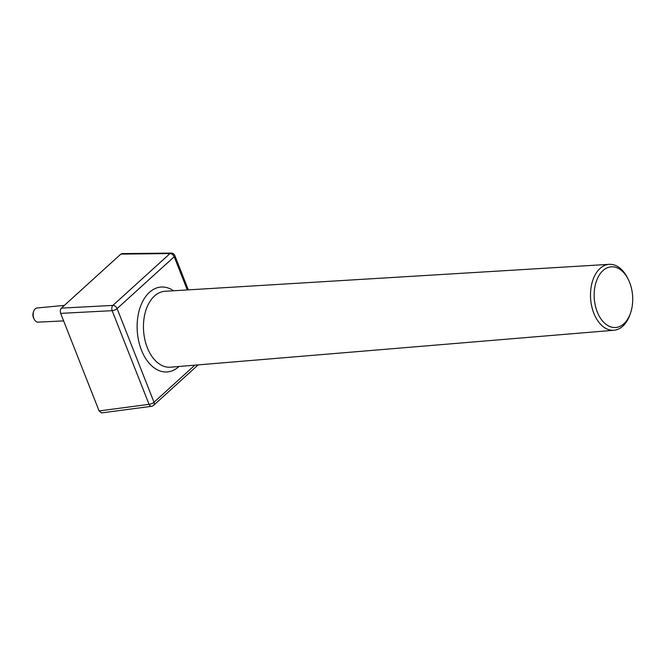 <?xml version="1.0" encoding="UTF-8"?>
<svg xmlns="http://www.w3.org/2000/svg" width="666" height="666" viewBox="0 0 666 666"><rect width="100%" height="100%" fill="white"/><g stroke="black" fill="none" stroke-linecap="round" stroke-linejoin="round"><path stroke-width="1" d="M597.244 311.871A30.411 19.206 85.9 0 0 630.544 312.987A30.411 19.206 85.9 0 0 629.636 282.451A30.411 19.206 85.9 0 0 628.096 279.046A30.411 19.206 85.9 0 0 601.914 271.636A30.411 19.206 85.9 0 0 597.244 311.871M630.544 312.987L630.019 314.502A33.042 20.871 -94.1 0 1 613.96 330.253A33.042 20.871 -94.1 0 1 593.847 313.286A33.042 20.871 -94.1 0 1 609.215 264.335A33.042 20.871 -94.1 0 1 627.372 277.63L628.096 279.046M34.316 319.43L33.733 318.34A5.162 3.263 -94.1 0 1 33.417 317.657A5.162 3.263 -94.1 0 1 33.3 312.362L33.725 311.205A7.101 4.487 85.9 0 0 33.883 318.49A7.101 4.487 85.9 0 0 34.316 319.43A7.101 4.487 85.9 0 0 38.112 322.144L63.62 320.887M64.394 305.386L37.096 307.975A7.101 4.487 85.9 0 0 33.725 311.205M187.279 289.935L174.201 256.743L117.108 308.591L154.004 402.256A3.871 1.332 158.5 0 1 149.051 404.337A3.871 2.398 82.5 0 0 151.515 406.31L101.523 412.912L99.092 410.939L149.051 404.337L112.154 310.672L60.664 313.37L99.092 410.939M120.871 254.096L61.389 308.117L112.887 305.419L169.98 253.571L120.871 254.096L122.02 253.613L171.17 253.088A3.871 2.489 89.4 0 0 169.98 253.571A3.871 2.689 47.8 0 1 174.201 256.743A3.871 1.332 158.5 0 0 174.817 255.536A3.871 3.871 0 0 0 171.17 253.088M60.664 313.37C59.99 311.205 60.231 309.457 61.389 308.117M609.215 264.335L165.001 291.283A38.054 24.034 85.9 0 0 147.303 347.652A38.054 24.034 85.9 0 0 170.471 367.191L613.96 330.253M178.971 366.483A42.574 26.89 -94.1 0 1 141.433 350.083A42.574 26.89 -94.1 0 1 143.065 300.682A42.574 26.89 -94.1 0 1 173.526 290.767M151.515 406.31A3.871 3.871 0 0 0 153.605 405.336A3.871 2.689 47.8 0 0 154.004 402.256L194.847 365.159M112.887 305.419A3.871 2.306 87 0 0 112.154 310.672A3.871 1.332 158.5 0 0 117.108 308.591A3.871 2.689 -132.2 0 0 112.887 305.419M174.817 255.536L188.336 289.868M198.152 364.885L153.605 405.336"/></g></svg>
